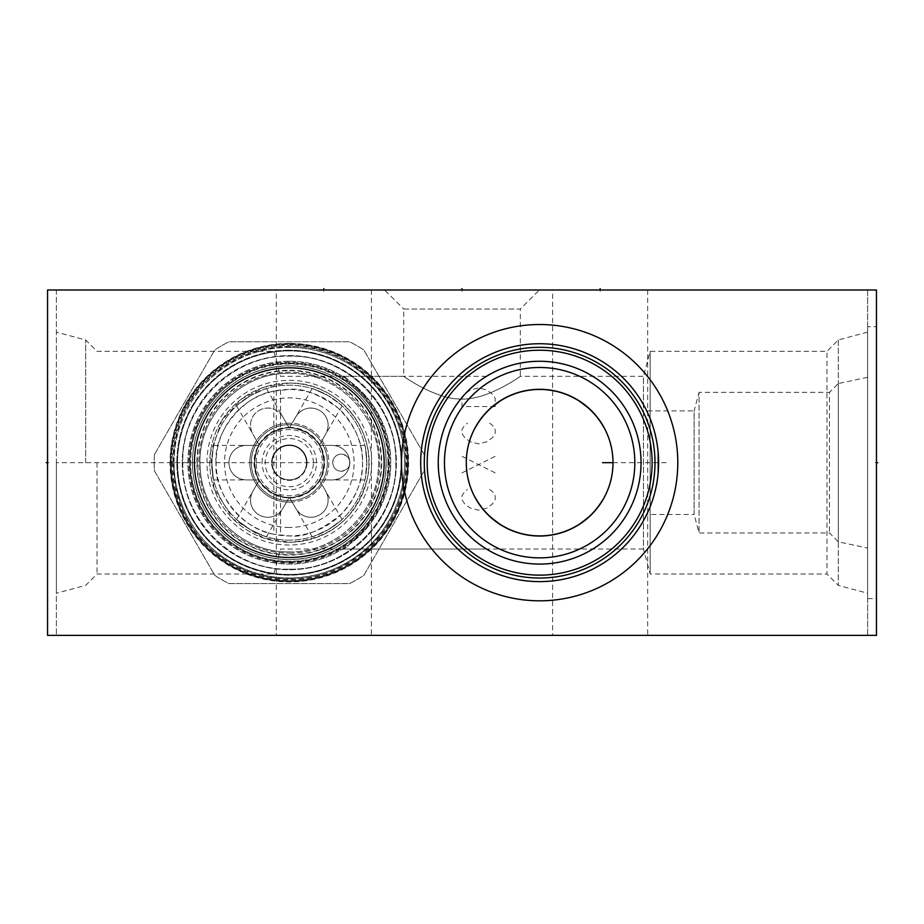 <?xml version="1.0" encoding="UTF-8"?>
<svg xmlns="http://www.w3.org/2000/svg" width="924" height="924" viewBox="0 0 924 924"><rect width="100%" height="100%" fill="white"/><g stroke="black" fill="none" stroke-linecap="round" stroke-linejoin="round"><path stroke-width="0.69" stroke-dasharray="4.62 3.46" d="M47.551 289.986L47.551 635.365L876.46 635.365L876.46 289.986L47.551 289.986L47.551 635.365L47.551 289.986L56.387 289.986L56.387 635.365L56.387 289.986L47.551 289.986M289.316 343.393A119.277 119.277 0 0 0 170.039 462.67A119.277 119.277 0 0 0 289.316 581.947A119.277 119.277 0 0 0 408.593 462.67A119.277 119.277 0 0 0 289.316 343.393M47.551 635.365L56.387 635.365L47.551 635.365M56.387 462.67L56.387 593.231L56.387 462.67L321.494 462.67M85.678 462.67L85.678 339.963L85.678 462.67M97.032 462.67L97.032 574.023L97.032 462.67M216.089 462.67C213.271 433.321 242.088 395.888 273.839 391.106L273.839 534.234C242.088 529.464 213.271 492.03 216.089 462.67M273.839 391.106L289.316 389.454A73.215 73.215 0 0 0 216.089 462.67A73.215 73.215 0 0 0 289.316 535.897L273.839 534.234M280.538 389.986L280.538 535.366M362.531 462.67C363.132 480.318 356.19 497.378 341.684 513.848C321.298 530.491 303.834 537.837 289.316 535.897A73.215 73.215 0 0 0 362.531 462.67A73.215 73.215 0 0 0 289.316 389.454C302.437 387.71 318.757 393.971 338.288 408.246C355.209 425.479 363.282 443.612 362.531 462.67M438.438 469.092L439.882 480.873M440.552 484.188L441.58 488.484L440.552 484.188M442.388 491.383L442.815 492.792L442.388 491.383M447.539 505.093L447.805 505.671M450.531 511.064L451.051 512M457.496 522.118L460.383 525.929L457.496 522.118M463.409 529.544L467.105 533.529M477.812 543.035L479.914 544.617L477.812 543.046M483.137 546.869L485.839 548.625M485.181 548.209L483.275 546.962M466.516 532.917L463.421 529.544M439.062 475.571L438.6 471.275M438.334 466.966L438.334 458.373M438.6 454.077L439.062 449.769L438.6 454.077M440.552 441.152L440.309 442.273M450.97 413.478L449.907 415.454M457.496 403.222L460.383 399.422L457.496 403.222M463.409 395.795L466.516 392.423L463.421 395.795M477.535 382.513L472.614 386.59L477.558 382.501M477.812 382.305L479.914 380.723L477.812 382.305M480.006 380.653L481.647 379.498L480.018 380.653M481.693 379.464L483.137 378.47L481.693 379.464M483.275 378.378L485.181 377.142L483.275 378.378M485.839 376.726L486.474 376.334L485.839 376.726M439.732 445.368L439.397 447.401M438.299 459.263L438.242 462.67A101.397 101.397 0 0 1 539.639 361.272A101.397 101.397 0 0 1 641.048 462.67A101.397 101.397 0 0 1 539.639 564.079A101.397 101.397 0 0 1 438.242 462.67M444.456 462.67A95.184 95.184 0 0 1 539.639 367.486A95.184 95.184 0 0 1 634.834 462.67A95.184 95.184 0 0 1 539.639 557.853A95.184 95.184 0 0 1 444.456 462.67M466.377 466.389L466.377 458.962M466.666 455.232L467.14 451.501M467.232 450.947L467.81 447.77M468.687 444.04L469.773 440.321M470.12 439.281L471.078 436.602M472.603 432.882L474.382 429.163M476.414 425.467L476.414 425.467A73.354 73.354 0 0 1 602.864 425.467M604.897 429.163L606.675 432.882M608.211 436.602L609.17 439.281M609.517 440.321L610.591 444.04M611.469 447.77L612.058 450.947M612.15 451.501L612.624 455.232M612.912 458.962L612.912 466.389M342.481 549.018C342.469 551.293 351.651 542.966 370.039 524.047C384.592 503.638 391.476 482.467 390.69 460.522C390.552 440.02 383.668 420.281 370.027 401.293C351.651 382.374 342.469 374.058 342.481 376.334C342.469 374.058 351.651 382.374 370.027 401.293C384.592 421.714 391.476 442.885 390.69 464.818C390.552 485.319 383.668 505.07 370.039 524.047C351.651 542.966 342.469 551.293 342.481 549.018L643.462 549.018L643.462 376.334L520.304 376.334C523.873 373.804 489.882 399.249 463.559 398.96C437.017 401.132 399.907 373.804 403.707 376.334C400.127 373.804 434.118 399.249 460.452 398.96C486.983 401.132 524.093 373.804 520.304 376.334L520.304 309.043L403.707 309.043L403.707 376.334L342.481 376.334M476.68 425.306L479.036 421.587M481.681 417.937L484.603 414.379M487.826 410.937L491.337 407.646M499.133 401.686L503.245 399.133M507.392 396.939L511.446 395.102M515.349 393.601L517.717 392.816M519.069 392.4L522.591 391.464M525.929 390.748L529.117 390.217M529.787 390.124L532.201 389.836M532.524 389.801L535.215 389.582M535.273 389.582L537.133 389.501M538.172 389.466L541.106 389.466M542.157 389.501L544.017 389.582M544.074 389.582L546.742 389.801M547.077 389.836L549.514 390.124M550.161 390.217L553.349 390.748M556.698 391.464L560.21 392.4M561.619 392.827L563.94 393.601M567.844 395.102L571.898 396.939M576.033 399.133L580.157 401.686M587.941 407.646L591.452 410.937M594.675 414.379L597.609 417.937M600.254 421.587L602.61 425.306M612.624 470.12L612.15 473.839M612.046 474.462L611.469 477.569M610.591 481.3L609.517 485.019M609.124 486.197L608.211 488.738M606.675 492.469L602.864 499.884A73.354 73.354 0 0 1 476.414 499.884L476.414 499.872M602.61 500.046L600.254 503.753M597.609 507.403L594.675 510.972M591.452 514.414L587.941 517.706M580.157 523.665L576.033 526.206M571.898 528.401L567.844 530.249M563.94 531.75L561.607 532.524M560.21 532.94L556.698 533.876M553.349 534.603L550.161 535.135M549.491 535.227L547.077 535.516M546.765 535.55L544.074 535.758M544.017 535.758L542.157 535.851M541.106 535.874L538.172 535.874M537.121 535.851L535.262 535.758M535.215 535.758L532.547 535.55M532.201 535.516L529.775 535.227M529.117 535.135L525.929 534.603M522.591 533.876L519.069 532.94M517.636 532.501L515.349 531.75M511.446 530.249L507.392 528.401M503.245 526.206L499.133 523.665M491.337 517.706L487.826 514.414M484.603 510.972L481.681 507.403M479.036 503.753L476.68 500.046M474.382 496.188L472.603 492.469M471.078 488.738L470.166 486.197M469.773 485.019L468.687 481.3M467.81 477.569L467.232 474.462M467.14 473.839L466.666 470.12M289.316 361.272A101.397 101.397 0 0 1 390.713 462.67A101.397 101.397 0 0 1 289.316 564.079A101.397 101.397 0 0 0 390.713 462.67A101.397 101.397 0 0 0 289.316 361.272A101.397 101.397 0 0 0 187.907 462.67A101.397 101.397 0 0 0 289.316 564.079A101.397 101.397 0 0 1 187.907 462.67A101.397 101.397 0 0 1 289.316 361.272M289.316 350.219A112.451 112.451 0 0 0 176.854 462.67A112.451 112.451 0 0 0 289.316 575.132A112.451 112.451 0 0 0 401.767 462.67A112.451 112.451 0 0 0 289.316 350.219A112.451 112.451 0 0 1 401.767 462.67A112.451 112.451 0 0 1 289.316 575.132A112.451 112.451 0 0 1 176.854 462.67A112.451 112.451 0 0 1 289.316 350.219M289.316 347.32A115.361 115.361 0 0 0 173.955 462.67A115.361 115.361 0 0 0 289.316 578.031A115.361 115.361 0 0 0 404.666 462.67A115.361 115.361 0 0 0 289.316 347.32M289.316 343.728A118.953 118.953 0 0 1 408.258 462.67A118.953 118.953 0 0 1 289.316 581.623A118.953 118.953 0 0 1 170.363 462.67A118.953 118.953 0 0 1 289.316 343.728A118.953 118.953 0 0 0 170.363 462.67A118.953 118.953 0 0 0 289.316 581.623A118.953 118.953 0 0 0 408.258 462.67A118.953 118.953 0 0 0 289.316 343.728A118.953 118.953 0 0 1 408.258 462.67A118.953 118.953 0 0 1 289.316 581.623A118.953 118.953 0 0 1 170.363 462.67A118.953 118.953 0 0 1 289.316 343.728M289.316 367.486A95.184 95.184 0 0 1 384.499 462.67A95.184 95.184 0 0 1 289.316 557.853A95.184 95.184 0 0 1 194.132 462.67A95.184 95.184 0 0 1 289.316 367.486A95.184 95.184 0 0 0 194.132 462.67A95.184 95.184 0 0 0 289.316 557.853A95.184 95.184 0 0 0 384.499 462.67A95.184 95.184 0 0 0 289.316 367.486M289.316 370.247A92.423 92.423 0 0 1 381.739 462.67A92.423 92.423 0 0 1 289.316 555.093A92.423 92.423 0 0 1 196.893 462.67A92.423 92.423 0 0 1 289.316 370.247M867.613 332.12L838.322 339.963L826.968 351.328L650.161 351.328L643.462 376.334L643.462 549.018L650.161 574.023L826.968 574.023L826.968 351.328L826.968 574.023L838.322 585.377L867.613 593.231L867.613 332.12L867.613 593.231M403.707 309.043L520.304 309.043L539.362 289.986L384.638 289.986L403.707 309.043M384.638 289.986L539.362 289.986M876.46 289.986L867.613 289.986L867.613 635.365L876.46 635.365L867.613 635.365L867.613 289.986L876.46 289.986L876.46 635.365L876.46 289.986M276.322 289.986L371.379 289.986L276.322 289.986L276.322 635.365L371.379 635.365L276.322 635.365M552.633 289.986L647.678 289.986L552.633 289.986L552.633 635.365L647.678 635.365L552.633 635.365M371.379 289.986L371.379 635.365M647.678 289.986L647.678 635.365M876.46 326.726L876.46 598.613L876.46 326.726L867.613 326.726L867.613 598.613L876.46 598.613M867.613 326.726L867.613 598.613M867.613 548.048L867.613 377.292L867.613 548.048L838.322 541.822L829.486 532.986L699.064 532.986L694.109 514.483L694.109 410.868L646.719 410.868M867.613 377.292L838.322 383.518L838.322 541.822L838.322 383.518L829.486 392.353L829.486 532.986L829.486 392.353L699.064 392.353L699.064 532.986L699.064 392.353L694.109 410.868L694.109 514.483L646.719 514.483M647.158 411.804L647.481 412.474L647.158 411.804M647.493 412.497L648.44 414.587L647.493 412.497M648.567 414.888L648.833 415.488M649.029 415.95L648.648 415.049M650.427 419.357L651.189 421.367L650.427 419.357M652.794 425.999L653.603 428.574L652.794 425.999M654.377 431.3L655.116 434.153L654.377 431.3M655.809 437.11L656.433 440.147L655.809 437.11M657.472 446.419L657.876 449.63L657.472 446.419M657.876 475.721L657.472 478.921L657.876 475.721M656.433 485.204L655.809 488.242L656.433 485.204M655.116 491.198L654.377 494.04L655.116 491.198M653.603 496.766L652.794 499.341L653.603 496.766M651.189 503.973L650.427 505.994L651.189 503.973M648.625 510.348L649.029 509.39M648.833 509.852L648.567 510.464M648.44 510.764L647.92 511.908L648.44 510.764M647.481 512.866L646.765 514.379L647.481 512.878M658.546 465.95L658.593 462.67A118.953 118.953 0 0 1 539.639 581.623A118.953 118.953 0 0 1 420.697 462.67A118.953 118.953 0 0 1 539.639 343.728A118.953 118.953 0 0 1 658.593 462.67L658.546 459.401M658.408 456.121L658.188 452.864M658.188 472.476L658.408 469.219M401.49 462.67A138.15 138.15 0 0 0 539.639 600.819A138.15 138.15 0 0 0 677.789 462.67A138.15 138.15 0 0 0 539.639 324.52A138.15 138.15 0 0 0 401.49 462.67M427.188 462.67A112.451 112.451 0 0 0 539.639 575.132A112.451 112.451 0 0 0 652.101 462.67A112.451 112.451 0 0 0 539.639 350.219A112.451 112.451 0 0 0 427.188 462.67M838.322 339.963L838.322 585.377L838.322 339.963M650.161 351.328L650.161 574.023L650.161 351.328M154.447 454.493L214.795 349.965A135.112 135.112 0 0 1 228.967 341.788L349.653 341.788A135.112 135.112 0 0 1 363.825 349.965L424.174 454.493A135.112 135.112 0 0 1 424.174 470.859L363.825 575.375A135.112 135.112 0 0 1 349.653 583.564L228.967 583.564A135.112 135.112 0 0 1 214.795 575.375L154.447 470.859A135.112 135.112 0 0 1 154.447 454.493L214.795 349.965A135.112 135.112 0 0 1 228.967 341.788L349.653 341.788A135.112 135.112 0 0 1 363.825 349.965L424.174 454.493A135.112 135.112 0 0 1 424.174 470.859L363.825 575.375A135.112 135.112 0 0 1 349.653 583.564L228.967 583.564A135.112 135.112 0 0 1 214.795 575.375L154.447 470.859A135.112 135.112 0 0 1 154.447 454.493M171.194 462.67A118.122 118.122 0 0 1 289.316 344.548A118.122 118.122 0 0 1 407.426 462.67A118.122 118.122 0 0 0 289.316 344.548A118.122 118.122 0 0 0 171.194 462.67A118.122 118.122 0 0 0 289.316 580.792A118.122 118.122 0 0 0 407.426 462.67A118.122 118.122 0 0 1 289.316 580.792A118.122 118.122 0 0 1 171.194 462.67A118.122 118.122 0 0 0 289.316 580.792A118.122 118.122 0 0 0 407.426 462.67M170.501 462.67A118.815 118.815 0 0 1 289.316 343.867A118.815 118.815 0 0 1 408.119 462.67A118.815 118.815 0 0 1 289.316 581.485A118.815 118.815 0 0 1 170.501 462.67M177.408 462.67A111.908 111.908 0 0 1 289.316 350.774A111.908 111.908 0 0 1 401.212 462.67A111.908 111.908 0 0 1 289.316 574.578A111.908 111.908 0 0 1 177.408 462.67A111.908 111.908 0 0 1 289.316 350.774A111.908 111.908 0 0 1 401.212 462.67A111.908 111.908 0 0 1 289.316 574.578A111.908 111.908 0 0 1 177.408 462.67A111.908 111.908 0 0 0 289.316 574.578A111.908 111.908 0 0 0 401.212 462.67M386.151 462.67A96.847 96.847 0 0 1 289.316 559.517A96.847 96.847 0 0 1 192.469 462.67A96.847 96.847 0 0 1 289.316 365.823A96.847 96.847 0 0 1 386.151 462.67A96.847 96.847 0 0 1 289.316 559.517A96.847 96.847 0 0 1 192.469 462.67A96.847 96.847 0 0 1 289.316 365.823A96.847 96.847 0 0 1 386.151 462.67A96.847 96.847 0 0 1 289.316 559.517A96.847 96.847 0 0 1 192.469 462.67A96.847 96.847 0 0 1 289.316 365.823A96.847 96.847 0 0 1 386.151 462.67A96.847 96.847 0 0 1 289.316 559.517A96.847 96.847 0 0 1 192.469 462.67A96.847 96.847 0 0 1 289.316 365.823A96.847 96.847 0 0 1 386.151 462.67A96.847 96.847 0 0 1 289.316 559.517A96.847 96.847 0 0 1 192.469 462.67A96.847 96.847 0 0 1 289.316 365.823A96.847 96.847 0 0 1 386.151 462.67A96.847 96.847 0 0 0 289.316 365.823A96.847 96.847 0 0 0 192.469 462.67M289.316 574.439A111.769 111.769 0 0 1 177.547 462.67A111.769 111.769 0 0 1 289.316 350.912A111.769 111.769 0 0 1 401.074 462.67A111.769 111.769 0 0 1 289.316 574.439A111.769 111.769 0 0 1 177.547 462.67A111.769 111.769 0 0 1 289.316 350.912A111.769 111.769 0 0 1 401.074 462.67A111.769 111.769 0 0 1 289.316 574.439M182.247 462.67A107.069 107.069 0 0 0 289.316 569.738A107.069 107.069 0 0 0 396.384 462.67A107.069 107.069 0 0 0 289.316 355.601A107.069 107.069 0 0 0 182.247 462.67A107.069 107.069 0 0 1 289.316 355.601A107.069 107.069 0 0 1 396.384 462.67A107.069 107.069 0 0 1 289.316 569.738A107.069 107.069 0 0 1 182.247 462.67M194.537 462.67A94.768 94.768 0 0 0 289.316 557.449A94.768 94.768 0 0 0 384.084 462.67A94.768 94.768 0 0 1 289.316 557.449A94.768 94.768 0 0 1 194.537 462.67A94.768 94.768 0 0 1 289.316 367.902A94.768 94.768 0 0 1 384.084 462.67A94.768 94.768 0 0 0 289.316 367.902A94.768 94.768 0 0 0 194.537 462.67M197.309 462.67A92.007 92.007 0 0 1 289.316 370.663A92.007 92.007 0 0 1 381.323 462.67A92.007 92.007 0 0 1 289.316 554.677A92.007 92.007 0 0 1 197.309 462.67M289.316 540.17A77.5 77.5 0 0 1 211.815 462.67A77.5 77.5 0 0 1 289.316 385.169A77.5 77.5 0 0 1 366.816 462.67A77.5 77.5 0 0 1 289.316 540.17A77.5 77.5 0 0 1 211.815 462.67A77.5 77.5 0 0 1 289.316 385.169A77.5 77.5 0 0 1 366.816 462.67A77.5 77.5 0 0 1 289.316 540.17M211.815 462.67C214.022 485.828 213.675 483.079 211.815 462.67C214.022 485.828 213.675 483.079 211.815 462.67C213.675 442.273 214.022 439.512 211.815 462.67C213.675 442.273 214.022 439.512 211.815 462.67M250.566 395.553C231.612 409.055 233.83 407.368 250.566 395.553C231.612 409.055 233.83 407.368 250.566 395.553C269.161 386.971 271.725 385.897 250.566 395.553C269.161 386.971 271.725 385.897 250.566 395.553M250.566 529.787C271.725 539.454 269.161 538.38 250.566 529.787C271.725 539.454 269.161 538.38 250.566 529.787C233.83 517.983 231.612 516.297 250.566 529.787C233.83 517.983 231.612 516.297 250.566 529.787M328.066 395.553C306.907 385.897 309.459 386.971 328.066 395.553C306.907 385.897 309.459 386.971 328.066 395.553C344.802 407.368 347.02 409.055 328.066 395.553C344.802 407.368 347.02 409.055 328.066 395.553M366.816 462.67C364.599 439.512 364.957 442.273 366.816 462.67C364.599 439.512 364.957 442.273 366.816 462.67C364.957 483.079 364.599 485.828 366.816 462.67C364.957 483.079 364.599 485.828 366.816 462.67M328.066 529.787C347.02 516.297 344.802 517.983 328.066 529.787C347.02 516.297 344.802 517.983 328.066 529.787C309.459 538.38 306.907 539.454 328.066 529.787C309.459 538.38 306.907 539.454 328.066 529.787M289.316 553.164A90.494 90.494 0 0 0 379.799 462.67A90.494 90.494 0 0 0 289.316 372.187A90.494 90.494 0 0 0 198.822 462.67A90.494 90.494 0 0 0 289.316 553.164A90.494 90.494 0 0 1 198.822 462.67A90.494 90.494 0 0 1 289.316 372.187A90.494 90.494 0 0 1 379.799 462.67A90.494 90.494 0 0 1 289.316 553.164M289.316 557.311A94.629 94.629 0 0 0 383.945 462.67A94.629 94.629 0 0 0 289.316 368.041A94.629 94.629 0 0 0 194.675 462.67A94.629 94.629 0 0 0 289.316 557.311A94.629 94.629 0 0 0 383.945 462.67A94.629 94.629 0 0 0 289.316 368.041A94.629 94.629 0 0 0 194.675 462.67A94.629 94.629 0 0 0 289.316 557.311A94.629 94.629 0 0 0 383.945 462.67A94.629 94.629 0 0 0 289.316 368.041A94.629 94.629 0 0 0 194.675 462.67A94.629 94.629 0 0 0 289.316 557.311A94.629 94.629 0 0 0 383.945 462.67A94.629 94.629 0 0 0 289.316 368.041A94.629 94.629 0 0 0 194.675 462.67A94.629 94.629 0 0 0 289.316 557.311M289.316 557.172A94.491 94.491 0 0 0 383.807 462.67A94.491 94.491 0 0 0 289.316 368.179A94.491 94.491 0 0 0 194.814 462.67A94.491 94.491 0 0 0 289.316 557.172A94.491 94.491 0 0 0 383.807 462.67A94.491 94.491 0 0 0 289.316 368.179A94.491 94.491 0 0 0 194.814 462.67A94.491 94.491 0 0 0 289.316 557.172M289.316 542.249A79.58 79.58 0 0 1 209.736 462.67A79.58 79.58 0 0 1 289.316 383.102A79.58 79.58 0 0 1 368.884 462.67A79.58 79.58 0 0 1 289.316 542.249A79.58 79.58 0 0 1 209.736 462.67A79.58 79.58 0 0 1 289.316 383.102A79.58 79.58 0 0 1 368.884 462.67A79.58 79.58 0 0 1 289.316 542.249L263.536 537.953L233.044 518.942L214.033 488.45L210.291 453.314L222.13 420.039L241.534 399.041L264.125 387.191L289.316 383.102C337.93 381.45 378.701 431.543 367.232 478.805C356.214 518.318 330.238 539.466 289.316 542.249M289.316 527.465A64.796 64.796 0 0 1 224.52 462.67A64.796 64.796 0 0 1 289.316 397.874A64.796 64.796 0 0 1 354.1 462.67A64.796 64.796 0 0 1 289.316 527.465M282.721 416.712L286.498 423.261A39.513 39.513 0 0 1 322.037 484.811A39.513 39.513 0 0 1 286.498 502.079L282.721 508.639L286.498 502.079A39.513 39.513 0 0 1 253.777 479.937L246.211 479.937L253.777 479.937A39.513 39.513 0 0 1 256.583 440.529L252.806 433.98L256.583 440.529A39.513 39.513 0 0 1 286.498 423.261L282.721 416.712C270.004 397.493 242.515 413.363 252.806 433.98A17.267 17.267 0 0 1 259.124 410.395A17.267 17.267 0 0 1 282.721 416.712M246.211 445.403L253.777 445.403L246.211 445.403C223.215 446.8 223.215 478.54 246.211 479.937A17.267 17.267 0 0 1 228.944 462.67A17.267 17.267 0 0 1 246.211 445.403M252.806 491.372L256.583 484.811L252.806 491.372C242.527 511.977 270.004 527.847 282.721 508.639A17.267 17.267 0 0 1 259.124 514.957A17.267 17.267 0 0 1 252.806 491.372M289.316 502.182A39.513 39.513 0 0 1 249.803 462.67A39.513 39.513 0 0 1 289.316 423.157A39.513 39.513 0 0 1 328.829 462.67A39.513 39.513 0 0 1 289.316 502.182M322.037 440.529L325.814 433.98L322.037 440.529M295.911 416.712L292.123 423.261L295.911 416.712A17.267 17.267 0 0 1 319.496 410.395A17.267 17.267 0 0 1 325.814 433.98C336.105 413.363 308.616 397.493 295.911 416.712M295.911 508.639L292.123 502.079L295.911 508.639C308.616 527.847 336.105 511.988 325.814 491.372L322.037 484.811L325.814 491.372A17.267 17.267 0 0 1 319.496 514.957A17.267 17.267 0 0 1 295.911 508.639M332.421 479.937L324.855 479.937L332.421 479.937C355.417 478.54 355.417 446.8 332.421 445.403L324.855 445.403L332.421 445.403A17.267 17.267 0 0 1 349.688 462.67A17.267 17.267 0 0 1 332.421 479.937M289.316 427.373A35.308 35.308 0 0 1 324.613 462.67A35.308 35.308 0 0 1 289.316 497.978A35.308 35.308 0 0 1 254.008 462.67A35.308 35.308 0 0 1 289.316 427.373M289.316 427.858A34.812 34.812 0 0 1 324.128 462.67A34.812 34.812 0 0 1 289.316 497.482A34.812 34.812 0 0 1 254.504 462.67A34.812 34.812 0 0 1 289.316 427.858A34.812 34.812 0 0 0 254.504 462.67A34.812 34.812 0 0 0 289.316 497.482A34.812 34.812 0 0 0 324.128 462.67A34.812 34.812 0 0 0 289.316 427.858M254.504 462.67C256.121 451.651 257.646 445.899 259.078 445.403C256.953 448.094 255.428 453.846 254.504 462.67C256.121 451.651 257.646 445.899 259.078 445.403C256.953 448.094 255.428 453.846 254.504 462.67C255.428 471.494 256.953 477.258 259.078 479.937C257.646 479.441 256.121 473.689 254.504 462.67C255.428 471.494 256.953 477.258 259.078 479.937C257.646 479.441 256.121 473.689 254.504 462.67M271.91 432.524C282.259 428.424 287.999 426.865 289.154 427.858C285.759 427.362 280.018 428.909 271.91 432.524C282.259 428.424 287.999 426.865 289.154 427.858C285.759 427.362 280.018 428.909 271.91 432.524C264.726 437.745 260.51 441.938 259.24 445.125C258.974 443.612 263.19 439.42 271.91 432.524C264.726 437.745 260.51 441.938 259.24 445.125C258.974 443.612 263.19 439.42 271.91 432.524M271.91 492.827C263.19 485.932 258.974 481.727 259.24 480.226C260.51 483.402 264.726 487.606 271.91 492.827C263.19 485.932 258.974 481.727 259.24 480.226C260.51 483.402 264.726 487.606 271.91 492.827C280.018 496.431 285.759 497.99 289.154 497.482C287.999 498.475 282.259 496.927 271.91 492.827C280.018 496.431 285.759 497.99 289.154 497.482C287.999 498.475 282.259 496.927 271.91 492.827M306.722 432.524C315.431 439.42 319.658 443.624 319.381 445.125C318.122 441.938 313.894 437.745 306.722 432.524C315.431 439.42 319.658 443.624 319.381 445.125C318.122 441.938 313.894 437.745 306.722 432.524C298.614 428.909 292.862 427.362 289.478 427.858C290.621 426.865 296.373 428.424 306.722 432.524C298.614 428.909 292.862 427.362 289.478 427.858C290.621 426.865 296.373 428.424 306.722 432.524M324.128 462.67C322.499 473.689 320.974 479.441 319.542 479.937C321.668 477.258 323.204 471.494 324.128 462.67C322.499 473.689 320.974 479.441 319.542 479.937C321.668 477.258 323.204 471.494 324.128 462.67C323.204 453.846 321.668 448.094 319.542 445.403C320.974 445.899 322.499 451.651 324.128 462.67C323.204 453.846 321.668 448.094 319.542 445.403C320.974 445.899 322.499 451.651 324.128 462.67M306.722 492.827C296.373 496.927 290.621 498.475 289.478 497.482C292.862 497.99 298.614 496.431 306.722 492.827C296.373 496.927 290.621 498.475 289.478 497.482C292.862 497.99 298.614 496.431 306.722 492.827C313.894 487.606 318.122 483.402 319.381 480.226C319.658 481.727 315.431 485.932 306.722 492.827C313.894 487.606 318.122 483.402 319.381 480.226C319.658 481.727 315.431 485.932 306.722 492.827M289.316 445.483A17.186 17.186 0 0 1 306.502 462.67A17.186 17.186 0 0 1 289.316 479.856A17.186 17.186 0 0 1 272.13 462.67A17.186 17.186 0 0 1 289.316 445.483A17.186 17.186 0 0 1 306.502 462.67A17.186 17.186 0 0 1 289.316 479.856A17.186 17.186 0 0 1 272.13 462.67A17.186 17.186 0 0 1 289.316 445.483M271.633 462.67A17.683 17.683 0 0 1 289.316 444.987A17.683 17.683 0 0 1 306.999 462.67A17.683 17.683 0 0 1 289.316 480.353A17.683 17.683 0 0 1 271.633 462.67A17.683 17.683 0 0 0 289.316 480.353A17.683 17.683 0 0 0 306.999 462.67A17.683 17.683 0 0 0 289.316 444.987A17.683 17.683 0 0 0 271.633 462.67A17.683 17.683 0 0 1 289.316 444.987A17.683 17.683 0 0 1 306.999 462.67M313.409 462.67A24.093 24.093 0 0 0 289.316 438.577A24.093 24.093 0 0 0 265.223 462.67A24.093 24.093 0 0 0 289.316 486.763A24.093 24.093 0 0 0 313.409 462.67M262.104 462.67A27.2 27.2 0 0 1 289.316 435.47A27.2 27.2 0 0 1 316.516 462.67A27.2 27.2 0 0 1 289.316 489.882A27.2 27.2 0 0 1 262.104 462.67M289.316 424.636A38.034 38.034 0 0 0 251.282 462.67A38.034 38.034 0 0 0 289.316 500.704A38.034 38.034 0 0 0 327.35 462.67A38.034 38.034 0 0 0 289.316 424.636A38.034 38.034 0 0 0 251.282 462.67A38.034 38.034 0 0 0 289.316 500.704A38.034 38.034 0 0 0 327.35 462.67A38.034 38.034 0 0 0 289.316 424.636M256.225 462.67A33.091 33.091 0 0 1 289.316 429.579A33.091 33.091 0 0 1 322.395 462.67A33.091 33.091 0 0 1 289.316 495.761A33.091 33.091 0 0 1 256.225 462.67M349.826 462.67C349.93 467.174 347.077 470.027 341.256 471.24C336.232 470.917 333.379 468.064 332.698 462.67C333.379 457.288 336.232 454.435 341.256 454.111A8.57 8.57 0 0 1 349.826 462.67A8.57 8.57 0 0 1 341.256 471.24A8.57 8.57 0 0 1 332.698 462.67A8.57 8.57 0 0 1 341.256 454.111C347.089 455.324 349.942 458.177 349.826 462.67M875.109 462.67L876.46 462.67L875.109 462.67M613.005 462.67L669.311 462.67M462 291.326L462 289.986M359.494 289.986L367.787 289.986M323.85 291.326L323.85 289.986M600.15 291.326L600.15 289.986M583.691 289.986L528.309 289.986L583.691 289.986M600.542 289.986L617.128 289.986M574.497 289.986L591.071 289.986M565.026 289.986L548.44 289.986M498.706 289.986L512.924 289.986M482.132 289.986L475.028 289.986M454.504 289.986L468.711 289.986L454.504 289.986M433.98 289.986L445.033 289.986M409.505 289.986L423.712 289.986M400.034 289.986L385.816 289.986M376.345 289.986L369.242 289.986M355.035 289.986L354.238 289.986L355.035 289.986M330.561 289.986L342.4 289.986L330.561 289.986M321.09 289.986L306.872 289.986M480.954 289.986L495.16 289.986L480.954 289.986M485.689 289.986L495.16 289.986M471.471 289.986L454.897 289.986M445.426 289.986L438.322 289.986M587.133 289.986L599.757 289.986L587.133 289.986M580.815 289.986L564.229 289.986L580.815 289.986M531.866 289.986L550.808 289.986M547.655 289.986L535.019 289.986M522.395 289.986L503.441 289.986M479.764 289.986L493.97 289.986L479.764 289.986M484.499 289.986L493.97 289.986M430.03 289.986L444.236 289.986L430.03 289.986M390.563 289.986L373.977 289.986L390.563 289.986M346.35 289.986L360.556 289.986L346.35 289.986M351.085 289.986L360.556 289.986M336.879 289.986L324.243 289.986L336.879 289.986M82.917 289.986L99.492 289.986M824.508 289.986L822.441 289.986M818.294 289.986L814.148 289.986M48.891 462.67L47.551 462.67L48.891 462.67M489.628 489.477L492.4 491.545L495.16 495.691L495.16 499.838L492.4 503.984L486.867 508.119L478.574 510.198L470.293 508.119L464.76 503.984L462 499.838L462 495.691L464.76 491.545L467.532 489.477M495.16 472.892L462 456.317M462 472.892L495.16 456.317M489.628 423.157L492.4 425.236L495.16 429.383L495.16 433.518L492.4 437.664L486.867 441.811L478.574 443.89L470.293 441.811L464.76 437.664L462 433.518L462 429.383L464.76 425.236L467.532 423.157M495.16 406.583L462 406.583L462 398.29L464.76 394.155L470.293 390.009L478.574 387.93L486.867 390.009L492.4 394.155L495.16 398.29L495.16 406.583M289.316 365.869A96.801 96.801 0 0 0 192.504 462.67A96.801 96.801 0 0 0 289.316 559.482A96.801 96.801 0 0 0 386.117 462.67A96.801 96.801 0 0 0 289.316 365.869C259.806 366.401 235.262 377.708 215.673 399.78C205.994 411.18 199.272 424.116 195.507 438.588C191.834 453.083 191.487 467.659 194.479 482.316C202.737 526.195 244.664 560.337 289.316 559.517C333.957 560.337 375.895 526.195 384.141 482.316C389.801 451.536 382.744 424.024 362.959 399.78C343.358 377.708 318.815 366.401 289.316 365.823M172.026 462.67A117.29 117.29 0 0 0 289.316 579.96A117.29 117.29 0 0 0 406.606 462.67A117.29 117.29 0 0 0 289.316 345.38A117.29 117.29 0 0 0 172.026 462.67M172.88 462.67A116.436 116.436 0 0 1 289.316 346.246A116.436 116.436 0 0 1 405.74 462.67A116.436 116.436 0 0 1 289.316 579.105A116.436 116.436 0 0 1 172.88 462.67M174.082 462.67A115.234 115.234 0 0 1 289.316 347.436A115.234 115.234 0 0 1 404.55 462.67A115.234 115.234 0 0 1 289.316 577.904A115.234 115.234 0 0 1 174.082 462.67M177.223 462.67A112.093 112.093 0 0 1 289.316 350.589A112.093 112.093 0 0 1 401.397 462.67A112.093 112.093 0 0 1 289.316 574.763A112.093 112.093 0 0 1 177.223 462.67M389.743 462.67A100.439 100.439 0 0 1 289.316 563.109A100.439 100.439 0 0 1 188.877 462.67A100.439 100.439 0 0 1 289.316 362.231A100.439 100.439 0 0 1 389.743 462.67M289.316 562.277A99.607 99.607 0 0 0 388.923 462.67A99.607 99.607 0 0 0 289.316 363.063A99.607 99.607 0 0 0 189.709 462.67A99.607 99.607 0 0 0 289.316 562.277A99.607 99.607 0 0 1 189.709 462.67A99.607 99.607 0 0 1 289.316 363.063A99.607 99.607 0 0 1 388.923 462.67A99.607 99.607 0 0 1 289.316 562.277M387.953 462.67A98.637 98.637 0 0 1 289.316 561.307A98.637 98.637 0 0 1 190.667 462.67A98.637 98.637 0 0 1 289.316 364.033A98.637 98.637 0 0 1 387.953 462.67M289.316 545.01A82.34 82.34 0 0 1 206.976 462.67A82.34 82.34 0 0 1 289.316 380.33A82.34 82.34 0 0 1 371.656 462.67A82.34 82.34 0 0 1 289.316 545.01M289.316 569.184C346.234 570.651 397.297 519.588 395.83 462.67C397.297 405.752 346.234 354.689 289.316 356.156C346.234 354.689 397.297 405.752 395.83 462.67C397.297 519.588 346.234 570.651 289.316 569.184C232.398 570.651 181.335 519.588 182.802 462.67C181.335 405.752 232.398 354.689 289.316 356.156C232.398 354.689 181.335 405.752 182.802 462.67C181.335 519.588 232.398 570.651 289.316 569.184M289.316 551.917C335.239 553.014 377.027 513.421 378.424 467.509C382.478 418.179 338.785 372.049 289.316 373.423C338.785 372.049 382.478 418.179 378.424 467.509C377.027 513.421 335.239 553.014 289.316 551.917C243.382 553.014 201.594 513.421 200.196 467.509C196.142 418.179 239.847 372.049 289.316 373.423C239.847 372.049 196.142 418.179 200.196 467.509C201.594 513.421 243.382 553.014 289.316 551.917M486.474 376.334L280.538 376.334L273.839 351.328L97.032 351.328L85.678 339.963L56.387 332.12M486.474 549.018L280.538 549.018L273.839 574.023L97.032 574.023L85.678 585.377L56.387 593.231M319.381 445.125L342.042 405.879M289.478 427.858L312.139 388.611M319.542 479.937L364.864 479.937M319.542 445.403L364.864 445.403M289.478 497.482L312.139 536.74M319.381 480.214L342.042 519.473M259.078 445.403L213.756 445.403M259.078 479.937L213.756 479.937M289.154 427.858L266.493 388.611M259.24 445.125L236.579 405.879M259.24 480.214L236.579 519.473M289.154 497.482L266.493 536.74M289.316 578.863C342.873 579.845 393.185 538.888 403.083 486.232C419.831 417.221 360.291 344.086 289.316 346.488C262.208 346.743 237.988 355.255 216.666 372.002C157.392 416.066 159.737 515.442 221.021 556.664C241.441 571.263 264.206 578.667 289.316 578.863M289.316 561.584C334.373 562.393 376.807 528.401 385.851 484.245C401.212 425.156 350.346 361.654 289.316 363.756C228.886 361.711 178.193 423.977 192.446 482.732C200.878 527.558 243.705 562.427 289.316 561.584"/><path stroke-width="1.39" d="M47.551 289.986L47.551 635.365L876.46 635.365L876.46 289.986L47.551 289.986M438.242 462.67A101.397 101.397 0 0 0 539.639 564.079A101.397 101.397 0 0 0 641.048 462.67A101.397 101.397 0 0 0 539.639 361.272A101.397 101.397 0 0 0 438.242 462.67L438.438 469.092M439.882 480.873L440.09 481.97M440.124 482.109L439.062 475.571M441.58 488.484L442.388 491.383L441.58 488.496M444.074 496.569L443.612 495.229M443.739 495.611L444.04 496.488M444.271 497.112L445.934 501.409L444.271 497.112M451.051 512L450.531 511.064M463.421 529.544L460.395 525.929L463.409 529.544M467.105 533.529L466.516 532.917M447.805 505.671L447.539 505.093M438.6 471.275L438.334 466.966M438.334 458.373L438.299 459.263M439.397 447.401L440.552 441.152M444.271 428.239L445.934 423.943L444.271 428.239M449.907 415.454L450.935 413.548M463.421 395.795L460.395 399.411L463.409 395.795M466.516 392.423L469.623 389.327L466.516 392.423M469.981 388.992L472.614 386.59L469.969 388.992M440.309 442.273L439.732 445.368M444.456 462.67A95.184 95.184 0 0 0 539.639 557.853A95.184 95.184 0 0 0 634.834 462.67A95.184 95.184 0 0 0 539.639 367.486A95.184 95.184 0 0 0 444.456 462.67M613.005 462.67A73.354 73.354 0 0 1 539.639 536.036A73.354 73.354 0 0 1 466.285 462.67A73.354 73.354 0 0 1 539.639 389.316A73.354 73.354 0 0 1 613.005 462.67L602.517 462.67M466.377 458.962L466.666 455.232M467.81 447.77L468.687 444.04M469.773 440.321L470.12 439.281M471.078 436.602L472.603 432.882M474.382 429.163L476.68 425.306A73.215 73.215 0 0 1 602.61 425.306L604.897 429.163M606.675 432.882L608.211 436.602M609.17 439.281L609.517 440.321M610.591 444.04L611.469 447.77M612.624 455.232L612.912 458.962M479.036 421.587L481.681 417.937M484.603 414.379L487.826 410.937M491.337 407.646L499.133 401.686M503.245 399.133L507.392 396.939M511.446 395.102L515.349 393.601M517.717 392.816L519.069 392.4M522.591 391.464L525.929 390.748M529.117 390.217L529.787 390.124M537.133 389.501L538.172 389.466M541.106 389.466L542.157 389.501M549.514 390.124L550.161 390.217M553.349 390.748L556.698 391.464M560.21 392.4L561.619 392.827M563.94 393.601L567.844 395.102M571.898 396.939L576.033 399.133M580.157 401.686L587.941 407.646M591.452 410.937L594.675 414.379M597.609 417.937L600.254 421.587M612.912 466.389L612.624 470.12M612.15 473.839L612.046 474.462M611.469 477.569L610.591 481.3M609.517 485.019L609.124 486.197M608.211 488.738L606.675 492.469M602.864 499.884L602.61 500.046A73.215 73.215 0 0 1 476.68 500.046L474.382 496.188M600.254 503.753L597.609 507.403M594.675 510.972L591.452 514.414M587.941 517.706L580.157 523.665M576.033 526.206L571.898 528.401M567.844 530.249L563.94 531.75M561.607 532.524L560.21 532.94M556.698 533.876L553.349 534.603M550.161 535.135L549.491 535.227M542.157 535.851L541.106 535.874M538.172 535.874L537.121 535.851M529.775 535.227L529.117 535.135M525.929 534.603L522.591 533.876M519.069 532.94L517.636 532.501M515.349 531.75L511.446 530.249M507.392 528.401L503.245 526.206M499.133 523.665L491.337 517.706M487.826 514.414L484.603 510.972M481.681 507.403L479.036 503.753M472.603 492.469L471.078 488.738M470.166 486.197L469.773 485.019M468.687 481.3L467.81 477.569M467.232 474.462L467.14 473.839M466.666 470.12L466.377 466.389M401.49 462.67A138.15 138.15 0 0 1 539.639 324.52A138.15 138.15 0 0 1 677.789 462.67A138.15 138.15 0 0 1 539.639 600.819A138.15 138.15 0 0 1 401.49 462.67M649.699 417.544L650.427 419.357L649.699 417.544M651.189 421.367L651.986 423.596L651.189 421.367M653.603 428.574L654.377 431.3L653.603 428.574M655.116 434.153L655.809 437.11L655.116 434.153M656.433 440.147L656.999 443.254L656.433 440.147M658.188 452.864L658.188 472.476M656.999 482.085L656.433 485.204L656.999 482.085M655.809 488.242L655.116 491.198L655.809 488.242M654.377 494.04L653.603 496.766L654.377 494.04M651.986 501.755L651.189 503.973L651.986 501.755M650.427 505.994L649.699 507.807L650.427 505.994M658.546 459.401L658.408 456.121M420.697 462.67A118.953 118.953 0 0 1 539.639 343.728A118.953 118.953 0 0 1 658.593 462.67A118.953 118.953 0 0 1 539.639 581.623A118.953 118.953 0 0 1 420.697 462.67M658.408 469.219L658.546 465.95M424.289 462.67A115.361 115.361 0 0 1 539.639 347.32A115.361 115.361 0 0 1 655 462.67A115.361 115.361 0 0 1 539.639 578.031A115.361 115.361 0 0 1 424.289 462.67M427.188 462.67A112.451 112.451 0 0 1 539.639 350.219A112.451 112.451 0 0 1 652.101 462.67A112.451 112.451 0 0 1 539.639 575.132A112.451 112.451 0 0 1 427.188 462.67M876.46 462.67L877.8 462.67L876.46 462.67M462 289.986L462 288.635M323.85 289.986L323.85 288.635M600.15 289.986L600.15 288.635M47.551 462.67L46.2 462.67L47.551 462.67"/></g></svg>
